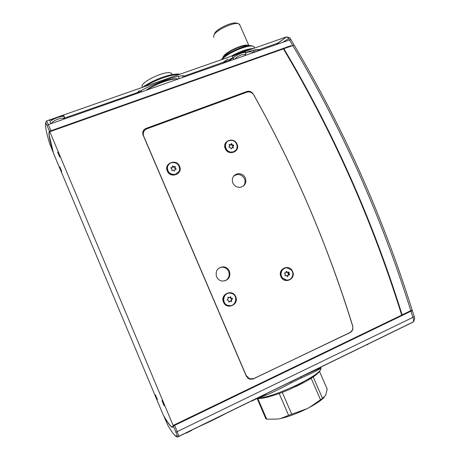 <?xml version="1.0" encoding="UTF-8"?>
<svg xmlns="http://www.w3.org/2000/svg" width="460" height="460" viewBox="0 0 460 460"><rect width="100%" height="100%" fill="white"/><g stroke="black" fill="none" stroke-linecap="round" stroke-linejoin="round"><path stroke-width="0.69" d="M142.698 87.245C137.327 83.467 166.307 69.391 171.471 73.324L172.276 74.612M292.796 45.557L294.164 45.08C318.527 86.118 340.561 128.691 360.266 172.805C379.954 216.924 397.262 262.706 412.189 310.155L410.82 310.684C395.899 263.229 378.591 217.436 358.898 173.305C339.198 129.185 317.164 86.601 292.796 45.557L283.44 48.881C307.924 90.056 330.038 132.796 349.784 177.1C369.512 221.415 386.814 267.415 401.689 315.1L173.15 425.437L49.818 131.721C49.18 131.962 48.984 133.21 49.226 135.458L53.532 153.387L163.306 415.11C166.198 420.089 168.509 423.539 170.24 425.46C171.971 427.351 172.937 427.346 173.15 425.437M401.327 315.272L402.12 314.881C387.245 267.208 369.943 221.225 350.215 176.922C330.475 132.629 308.367 89.895 283.883 48.72M408.969 312.047L409.624 311.259M402.12 314.881L410.82 310.684M170.838 167.785L171.902 169.056L171.816 170.545L173.144 170.131L174.449 171.114L174.886 169.585L176.283 169.073L175.179 168.026L175.22 166.416L173.897 166.83L172.586 165.847L172.241 167.279L170.758 167.946M167.9 165.801L167.319 167.446C167.314 172.477 169.861 174.869 174.972 174.633L178.785 171.781M179.567 169.78C179.515 164.628 176.881 162.259 171.66 162.662C169.389 163.375 167.986 164.881 167.457 167.17C167.452 172.212 170.005 174.61 175.122 174.369C177.525 173.702 179.009 172.172 179.567 169.78M174.352 171.103L174.57 170.091M172.207 167.342L170.965 168.153M175.812 169.291L174.869 168.383L175.122 167.055L173.506 167.285L172.419 166.342M175.22 166.416L174.949 166.905L175.208 166.416M52.003 123.32C51.922 122.118 53.82 120.767 57.684 119.261C60.559 118.312 62.52 118.076 63.555 118.565L63.831 119.157M214.429 33.85L214.469 33.758C216.045 28.98 233.168 21.079 237.147 23.31L238.401 23.719M240.062 25.507L238.953 23.897C234.56 21.424 215.464 30.233 213.733 35.512L213.699 37.364M246.945 46.011C242.702 44.493 226.153 52.216 224.44 56.499L224.428 56.528M249.061 45.736L248.946 45.643C245.95 42.642 225.17 51.756 223.134 56.954L222.841 57.971M221.433 59.685C224.767 53.481 247.836 43.32 252.373 46.063L253.023 46.282M254.696 48.03L253.604 46.471C249.251 43.872 227.706 52.727 222.03 59.472M255.973 51.549L255.415 49.806M234.951 58.949C236.13 57.385 238.441 55.982 241.885 54.746L245.243 54.441L245.301 55.303M304.301 196.202C288.995 161.471 272.176 127.73 253.834 94.978C252.068 92.334 249.717 91.408 246.784 92.201L146.625 128.921C143.635 130.519 142.663 132.946 143.71 136.2L246.186 375.532L249.63 378.816L253.96 378.574L349.744 332.626C352.366 331.073 353.315 328.716 352.59 325.559C338.715 280.928 322.621 237.808 304.301 196.202M167.273 171.005C170.378 179.003 183.258 173.989 179.572 166.267C176.513 158.315 163.611 163.225 167.273 171.005M225.273 148.655C228.35 156.463 240.672 151.662 237.032 144.124C233.996 136.361 221.657 141.065 225.273 148.655M280.933 276.621C284.096 284.619 296.286 279.139 292.577 271.446C289.455 263.488 277.242 268.864 280.933 276.621M289.489 274.879L289.202 272.814M223.52 302.134C226.705 310.339 239.459 304.612 235.698 296.723C232.553 288.57 219.782 294.187 223.52 302.134M231.225 301.478L230.989 299.989L232.455 298.954L231 298.166L230.627 296.677L229.356 297.672L227.993 297.212L228.091 298.897L227.062 299.834L228.516 300.622L228.89 302.116L230.161 301.116L231.524 301.576L231.386 300.023L232.455 298.954L232.202 298.103M219.57 267.657L222.565 267.174C225.377 267.467 227.407 268.91 228.649 271.503C229.971 275.649 228.781 278.766 225.061 280.853M229.448 271.17C230.788 277.207 228.436 280.519 222.393 281.1C219.69 280.721 217.747 279.272 216.556 276.759C215.217 270.865 217.476 267.548 223.33 266.811C226.159 267.105 228.2 268.559 229.448 271.17M233.686 176.082L236.687 174.627C240.206 174.208 242.805 175.611 244.484 178.836C245.519 181.505 245.157 183.908 243.397 186.035M245.352 178.003C246.715 182.775 245.088 185.869 240.459 187.283C237.015 187.582 234.485 186.15 232.858 182.999C231.506 178.348 233.059 175.271 237.515 173.771C241.052 173.351 243.662 174.765 245.352 178.003M247.492 377.953L249.406 378.752M143.342 132.963L142.939 134.659M288.805 272.113L287.431 272.349L286.327 271.245L285.746 272.745L284.452 273.044L285.355 274.413L285.022 275.862L286.476 275.597L287.575 276.702L288.155 275.201L289.449 274.902L288.552 273.533L288.88 272.09L286.839 272.521L286.085 271.751M231.593 143.629L230.558 144.71L229.12 144.555L229.626 146.079L228.879 147.142L230.42 147.585L231.115 148.885L232.047 147.729L233.473 147.884L232.961 146.487L233.617 145.095L232.179 144.854L231.593 143.629L231.018 144.095M226.36 142.703C224.072 147.39 225.503 150.61 230.655 152.358L232.817 152.22L235.808 150.265M230.897 152.064L233.059 151.927C239.171 150.667 237.998 140.858 231.702 140.386L229.344 140.57C223.387 141.985 224.675 151.622 230.897 152.064M230.471 144.82L230.132 145.251L229.247 145.153M232.921 147.821L232.541 146.889L233.289 145.832L231.754 145.394L231.167 144.17M231.144 148.885L231.978 147.775M288.92 275.022L287.954 273.706L288.161 272.222M284.901 268.186C280.485 270.457 279.645 273.792 282.388 278.202L286.298 280.157L288.339 279.956M291.168 269.847L287.086 267.875C282.037 267.346 279.007 274.39 282.716 278.116L286.632 280.071C291.772 280.749 294.923 273.608 291.168 269.847M287.224 276.368L287.471 275.454L288.155 275.201M285.746 272.745L284.378 273.102M253.092 378.908L350.083 332.609C352.469 331.206 353.332 329.061 352.676 326.192C338.796 281.279 322.644 237.906 304.221 196.075C288.782 161.046 271.791 127.029 253.236 94.024L253.207 94.064M164.145 405.812L161.972 400.625L164.145 405.812M157.429 399.619L155.44 394.87L157.429 399.619M61.715 171.436L59.8 166.859L61.715 171.436M59.696 157.015L57.609 152.03L59.696 157.015M49.818 131.721L283.435 48.869M253.408 378.994L249.464 379.212L246.336 376.228L143.117 135.142C142.163 132.198 143.043 129.99 145.751 128.53L145.705 129.409M246.221 92.408L246.83 91.505L145.998 128.432M246.83 91.505C249.498 90.787 251.631 91.626 253.236 94.024M145.308 129.697L142.767 132.273M249.314 379.155L251.275 379.132M265.955 394.191L251.821 401.085L265.955 394.191M199.594 426.288C207.408 422.832 219.759 416.8 225.584 413.609M320.643 367.218L320.643 368.299C318.619 369.869 312.122 373.094 301.162 377.982L291.18 382.858C276.356 390.879 265.322 395.928 258.071 398.015L257.709 398.038M275.356 389.315L274.666 389.545M191.291 430.635L186.231 433.101L191.291 430.635M309.954 372.433L309.178 373.014M163.748 415.938L167.837 425.304C172.971 434.027 176.065 437.477 177.117 435.649L175.915 432.256L412.919 317.354L411.004 311.196L174.673 425.35L178.986 436.344L301.11 376.746C311.081 372.215 317.555 369.058 320.528 367.27M366.091 345.034L367.977 344.373L367.845 344.074M366.079 345.006L365.74 345.098M411.004 311.196L412.396 310.747M163.783 416.058C169.47 425.845 172.661 429.214 173.357 426.161L174.673 425.35M174.076 425.661L173.558 425.241M413.862 321.252L412.919 322.184L301.11 376.746L301.162 377.982M177.117 435.649L178.273 436.482L178.992 436.229L413.155 321.96C413.753 321.04 413.672 319.504 412.919 317.354L414.247 316.698M412.373 310.667L414.276 316.785C415.018 318.193 414.644 319.918 413.155 321.96L412.919 322.184M408.308 312.501L408.089 312.001M177.284 423.441L177.514 423.982M408.796 311.661L409.015 312.156M175.864 424.781L175.634 424.241M253.937 399.769L253.471 399.884M258.014 397.894L258.071 398.015C271.774 398.343 319.999 375.866 320.896 368.874L320.925 367.569M256.737 398.521C263.011 398.947 273.809 395.974 289.127 389.608L305.923 381.392L314.496 375.998C318.297 372.956 320.43 370.576 320.896 368.874L320.643 368.299L317.653 369.144L301.053 376.809L290.766 381.823L291.18 382.858M228.022 293.359C222.232 294.475 221.898 303.767 227.614 305.405L230.742 305.612M227.855 305.365L228.792 305.601C235.945 307.136 238.648 295.504 231.656 293.445L230.494 293.169C223.451 291.876 220.944 303.341 227.855 305.365M229.022 297.752L227.855 297.413M232.012 299.052L230.564 298.27L230.282 296.895M228.798 301.99L230.069 301.133M257.876 398.619L266.696 419.209L265.863 418.813L257.197 398.573M282.302 392.374L291.709 414.218L288.598 415.334L279.208 393.53M313.202 376.907L322.506 398.348L325.634 395.301L327.186 389.079L319.539 371.496M318.383 368.834L318.199 368.408M322.506 398.348L320.505 399.786L311.167 378.258M324.208 397.267C321.511 400.166 316.739 403.466 309.902 407.169L306.947 408.704C297.66 413.287 289.029 416.536 281.048 418.45L278.208 419.031L280.864 418.445L288.598 415.334M291.709 414.218L306.947 408.704L309.942 407.1L320.505 399.786M317.693 369.127L318.101 368.454M266.696 419.209L278.208 419.031M177.571 78.884C171.459 77.803 154.433 83.892 146.263 90.154M254.34 52.124L254.064 50.882L253.069 50.318M225.791 61.289L224.503 62.623M228.275 61.295L232.944 58.132M245.824 52.641C249.544 51.675 252.005 51.566 253.207 52.313L253.385 52.457M233.559 59.288L233.318 58.201C234.422 55.694 244.369 51.336 245.853 52.71L245.922 53.774L245.002 55.407L245.962 52.802M245.45 51.802L245.37 51.623C244.467 51.497 234.117 55.217 232.559 56.471L233.162 58.633M50.801 123.027L50.14 122.4C49.346 120.094 62.152 115.011 64.262 116.788L64.607 117.317L63.756 118.755M63.865 115.552L63.675 115.402C62.318 115.247 49.174 119.91 49.398 120.623L49.438 120.727M178.204 78.913C171.724 78.269 156.101 83.731 147.292 89.792M140.386 92.218L142.002 90.039M179.199 78.562L178.445 76.826L179.279 78.534M46.552 120.951L286.062 37.041L276.891 44.189M185.363 76.509L184.437 75.923C179.756 74.221 150.368 84.479 139.15 91.845L137.31 93.305M232.754 57.701L222.956 63.164M259.756 50.215L258.094 49.559C255.587 49.553 251.482 50.548 245.778 52.538M291.214 45.856L49.519 131.244C48.961 131.577 48.794 132.813 49.024 134.952C49.456 138.69 50.83 144.474 53.159 152.317L53.233 152.45M52.457 130.784L52.244 130.289L291.111 45.626L291.318 46.08M283.412 41.894L288.621 38.554M290.841 39.474L48.352 124.608L50.922 130.738M292.548 45.097L289.38 39.796C288.178 37.645 287.075 36.725 286.062 37.041L286.436 36.95M155.221 82.88L171.649 77.125M137.534 92.414L139.38 90.689M183.586 75.751L184.144 76.826M223.249 62.278L227.729 59.162M258.29 49.812L258.508 50.657M257.18 49.576L258.094 49.559M139.34 91.712L137.35 93.288M183.252 75.722L184.592 75.975M174.53 170.16L174.8 169.683M171.896 167.86L172.155 167.377M172.454 166.365L172.713 165.876M173.506 167.285L173.771 166.802M173.638 167.314L173.903 166.825L173.633 167.314M175.122 167.055L175.386 166.572M174.869 168.383L175.133 167.906M174.915 168.509L175.179 168.026M230.086 145.251L230.506 144.716M230.201 145.205L230.621 144.664M231.754 145.394L232.179 144.854M231.857 145.469L232.283 144.929M233.191 145.63L233.617 145.095M233.289 145.832L233.714 145.297M232.541 146.889L232.973 146.36M232.536 147.016L232.961 146.487M287.954 273.706L288.552 273.533M287.989 273.832L288.581 273.665M288.909 274.844L289.507 274.677M287.471 275.454L288.069 275.287M286.752 272.481L287.345 272.308M286.879 272.521L287.465 272.349M288.316 272.389L288.909 272.216M350.083 332.609L349.778 332.609M319.022 368.006L319.878 368.368M320.189 370.582C317.607 374.647 309.304 380.069 295.274 386.848M173.529 433.878C175.749 436.758 177.33 437.627 178.273 436.482L178.986 436.344L177.882 436.85M175.915 432.256L173.357 426.161M167.837 425.304L168.009 425.592M230.305 296.878L230.713 296.78M228.902 297.769L229.333 297.666M230.564 298.27L231 298.166M230.655 298.373L231.092 298.27M231.966 298.822L232.403 298.724M230.989 299.989L231.426 299.891M230.949 300.115L231.386 300.023M231.282 301.495L231.673 301.415M229.62 301.237L230.052 301.145M179.239 78.551L178.854 77.769M49.519 131.244L45.73 122.722C44.861 124.873 46.115 131.675 49.479 143.129L53.159 152.317M45.73 122.722L46.523 120.963L48.352 124.608L47.093 125.465M179.003 74.549C171.35 74.255 155.106 79.902 145.09 86.428M182.631 75.71L182.919 77.257M251.378 49.191C246.658 50.065 241.356 51.922 235.462 54.769M257.146 49.582L257.272 51.089M171.614 73.416L172.143 74.635M64.411 116.909L63.675 118.663M248.946 45.643L239.487 24.207M254.627 48.058L254.029 46.713M248.699 378.551L249.63 378.816M236.687 174.627L237.515 173.771M222.565 267.174L223.33 266.811M233.059 151.927L232.817 152.22M230.558 144.71L230.132 145.251M231.432 143.56L231.098 143.986M288.794 272.044L288.196 272.222M286.632 280.071L286.298 280.157M287.431 272.349L286.839 272.521M145.429 129.605L145.751 128.53M313.22 371.168L313.059 370.806M229.356 297.672L228.925 297.775M253.494 52.423L254.064 50.882M245.37 51.623L245.853 52.71M63.675 115.402L64.262 116.788M64.291 118.168L138.857 92.057M183.362 75.727L184.471 76.026L225.417 61.519L222.985 63.158M257.939 49.553L259.014 49.703L277.909 43.062L286.528 36.95M286.563 36.938C289.288 37.358 290.691 38.168 290.772 39.359L293.911 44.62M142.635 87.291C152.766 80.057 170.7 73.019 180.084 74.169M51.767 123.401L50.68 122.981M230.966 56.344C239.344 51.618 246.928 48.961 253.713 48.375"/></g></svg>
